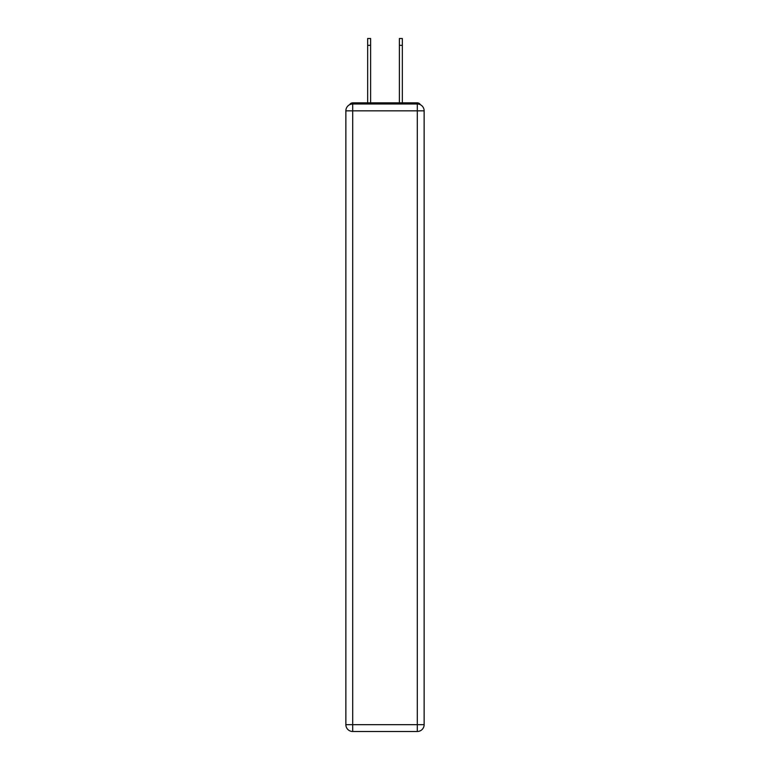 <?xml version="1.0" encoding="UTF-8"?>
<svg xmlns="http://www.w3.org/2000/svg" width="770" height="770" viewBox="0 0 770 770"><rect width="100%" height="100%" fill="white"/><g stroke="black" fill="none" stroke-linecap="round" stroke-linejoin="round"><path stroke-width="1.16" d="M424.135 110.832A6.843 6.843 0 0 0 417.292 103.989A6.843 6.843 0 0 1 424.135 110.832L424.135 724.657L417.292 724.657L417.292 731.5L352.708 731.5A6.843 6.843 0 0 1 345.865 724.657L345.865 110.832A6.843 6.843 0 0 1 352.708 103.989L417.292 103.989L417.292 110.832L352.708 110.832L352.708 724.657L417.292 724.657L417.292 110.832L424.135 110.832L424.078 109.918M345.865 110.832L352.708 110.832L352.708 103.989A6.843 6.843 0 0 0 345.865 110.832L345.923 109.918M420.333 104.701A3.427 3.427 0 0 0 417.292 102.853L352.708 102.853A3.427 3.427 0 0 0 349.667 104.701M417.292 102.853L402.797 102.853L417.292 102.853M367.203 102.853L352.708 102.853L367.203 102.853M417.292 731.5A6.843 6.843 0 0 0 424.135 724.657A6.843 6.843 0 0 1 417.292 731.5M367.656 45.343L367.656 38.5L370.62 38.5L370.62 45.343L367.656 45.343L367.656 102.853M370.62 102.853L370.62 45.343M399.38 102.853L399.38 38.5L402.344 38.5L402.344 45.343L399.38 45.343M402.344 102.853L402.344 45.343M352.708 731.5L352.708 724.657L345.865 724.657A6.843 6.843 0 0 0 352.708 731.5"/></g></svg>
